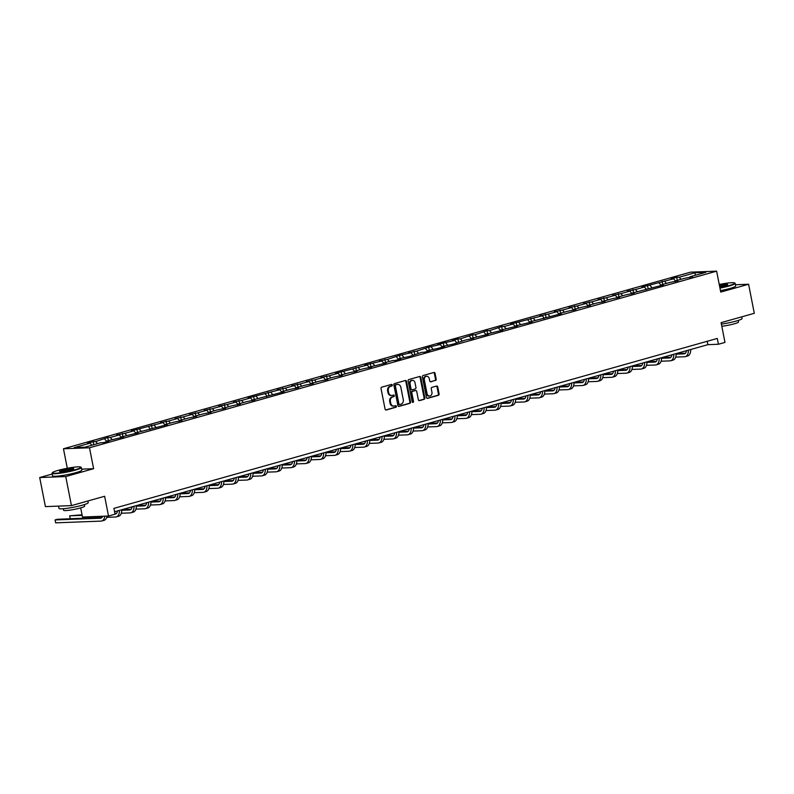 <?xml version="1.0" encoding="UTF-8"?>
<svg xmlns="http://www.w3.org/2000/svg" width="794" height="794" viewBox="0 0 794 794"><rect width="100%" height="100%" fill="white"/><g stroke="black" fill="none" stroke-linecap="round" stroke-linejoin="round"><path stroke-width="1.19" d="M392.286 385.04A0.824 0.665 87.8 0 0 391.492 384.425L381.735 387.164A1.171 0.943 87.8 0 0 381.041 388.564L385.07 409.108A1.171 0.943 87.8 0 0 386.212 409.992L395.968 407.243A0.824 0.665 87.8 0 0 395.66 405.645L394.39 406.002A3.742 3.027 87.8 0 1 393.824 406.091A3.742 3.027 87.8 0 1 390.737 403.183L390.4 401.466A3.742 3.027 87.8 0 1 392.623 396.99L393.884 396.633A0.824 0.665 87.8 0 0 393.576 395.035L392.315 395.392A3.742 3.027 87.8 0 1 391.74 395.481A3.742 3.027 87.8 0 1 388.653 392.564L388.326 390.856A3.742 3.027 87.8 0 1 390.539 386.37L391.799 386.023A0.824 0.665 87.8 0 0 392.286 385.04M391.74 395.481L391.035 395.511A3.742 3.027 87.8 0 1 387.948 392.593L387.621 390.876A3.742 3.027 87.8 0 1 389.834 386.4L391.105 386.043A0.824 0.665 87.8 0 0 391.204 384.504M385.715 409.962L395.263 407.272A0.824 0.665 87.8 0 0 395.372 405.724M393.824 406.091L393.119 406.121A3.742 3.027 87.8 0 1 390.033 403.203L389.695 401.496A3.742 3.027 87.8 0 1 391.918 397.01L393.179 396.663A0.824 0.665 87.8 0 0 393.288 395.114M435.499 380.515A1.171 0.943 87.8 0 0 436.194 379.115L435.062 373.359A1.171 0.943 87.8 0 0 433.921 372.475L423.093 375.522A1.171 0.943 87.8 0 0 422.398 376.922L426.428 397.466A1.171 0.943 87.8 0 0 427.569 398.35L438.397 395.293A1.171 0.943 87.8 0 0 439.092 393.893L437.732 386.936A1.171 0.943 87.8 0 0 436.591 386.053L431.946 387.353A1.171 0.943 87.8 0 0 431.261 388.762L431.936 392.206A3.126 2.531 87.8 0 1 429.594 396.027A3.126 2.531 87.8 0 1 427.023 393.596L424.373 380.068A3.126 2.531 87.8 0 1 426.706 376.247A3.126 2.531 87.8 0 1 429.276 378.688L429.723 380.941A1.171 0.943 87.8 0 0 430.864 381.825L434.794 380.544A1.171 0.943 87.8 0 0 435.489 379.145L434.358 373.379A1.171 0.943 87.8 0 0 433.723 372.525M52.235 474.018L39.7 477.541L65.733 476.549L71.44 505.619L104.639 496.27L108.52 516.031L115.061 514.184L113.919 508.378L717.29 338.452L718.431 344.259L724.982 342.413L721.101 322.652L754.3 313.302L748.593 284.242L735.472 284.738M65.733 476.549L93.603 468.698L89.504 447.776L716.625 271.161L720.734 292.083L748.593 284.242M406.518 381.398A1.171 0.943 87.8 0 0 405.377 380.515L394.539 383.562A1.171 0.943 87.8 0 0 393.854 384.961L397.883 405.506A1.171 0.943 87.8 0 0 399.025 406.389L409.853 403.332A1.171 0.943 87.8 0 0 410.548 401.933L406.518 381.398L405.813 381.418A1.171 0.943 87.8 0 0 405.178 380.564M408.821 379.542L419.649 376.495A1.171 0.943 87.8 0 1 420.79 377.378L424.82 397.913A1.171 0.943 87.8 0 1 424.125 399.313L419.49 400.623A1.171 0.943 87.8 0 1 418.349 399.739L416.711 391.412A1.171 0.943 87.8 0 0 415.57 390.529L412.493 391.392A1.171 0.943 87.8 0 0 411.808 392.792L413.505 401.466A0.824 0.665 87.8 0 1 412.215 401.824L408.126 380.941A1.171 0.943 87.8 0 1 408.821 379.542M71.44 505.619L45.407 506.612L39.7 477.541M89.504 447.776L63.46 448.769L690.582 272.153L716.625 271.161M677.302 280.361L676.706 277.305L671.089 278.883L673.659 278.783L641.919 287.1L644.48 287.001L635.508 289.532L627.329 291.209L629.9 291.11L620.918 293.641L612.74 295.318L615.31 295.219L606.328 297.75L598.15 299.427L600.721 299.328L591.738 301.859L583.56 303.536L586.131 303.437L577.149 305.968L568.97 307.645L571.541 307.546L562.559 310.077L554.381 311.754L556.951 311.655L547.979 314.186L539.791 315.863L542.362 315.764L510.621 324.081L513.182 323.982L504.21 326.513L501.639 326.602L489.62 330.622L487.05 330.711L475.03 334.731L472.46 334.82L460.441 338.839L457.87 338.929L452.262 340.517L454.833 340.418L443.29 343.038L437.673 344.626L440.243 344.527L428.7 347.147L416.681 351.156L408.493 352.834L411.064 352.744L399.521 355.365L387.502 359.374L379.324 361.052L381.894 360.962L364.734 365.161L367.304 365.061L335.554 373.379L338.125 373.279L329.143 375.81L320.965 377.487L323.535 377.388L314.553 379.919L306.375 381.596L308.945 381.497L299.973 384.028L291.785 385.705L294.356 385.606L285.383 388.137L277.195 389.814L279.766 389.715L248.026 398.032L250.596 397.933L241.614 400.464L233.436 402.141L236.007 402.042L227.024 404.573L218.846 406.25L221.417 406.151L212.435 408.682L204.257 410.359L206.827 410.26L197.845 412.791L189.667 414.468L192.237 414.369L183.255 416.9L175.077 418.577L177.648 418.478L168.675 421.009L160.487 422.686L163.058 422.587L131.318 430.904L133.878 430.805L124.906 433.335L116.728 435.013L119.299 434.913L110.316 437.444L107.746 437.534L95.727 441.553L93.156 441.643L87.548 443.231L90.119 443.131L74.219 447.608L84.918 447.201L100.818 442.724L103.379 442.625L108.996 441.047L106.426 441.136L104.709 439.022M676.706 277.305L679.277 277.205L695.167 272.729L705.866 272.322L689.966 276.798L692.537 276.699L684.359 278.376L675.376 280.907L677.947 280.808L669.769 282.485L660.797 285.016L663.357 284.917L631.617 293.234L634.188 293.135L626 294.812L617.027 297.343L619.598 297.244L611.42 298.921L602.438 301.452L605.008 301.353L596.83 303.03L587.848 305.561L590.418 305.462L582.24 307.139L573.258 309.67L575.829 309.571L567.65 311.248L558.668 313.779L561.239 313.68L529.499 321.997L532.059 321.898L514.909 326.096L517.47 326.006L500.319 330.205L502.89 330.115L485.729 334.314L488.3 334.224L471.14 338.423L473.71 338.333L465.532 340.011L453.513 344.02L441.96 346.641L444.531 346.541L438.923 348.129L427.371 350.75L429.941 350.65L424.333 352.238L421.763 352.328L409.744 356.347L398.201 358.967L400.762 358.868L395.154 360.456L392.583 360.545L383.611 363.076L386.172 362.977L369.021 367.185L371.592 367.086L363.404 368.763L354.432 371.294L357.002 371.195L348.824 372.872L339.842 375.403L342.413 375.304L334.234 376.981L325.252 379.512L327.823 379.413L319.645 381.09L310.662 383.621L313.233 383.522L305.055 385.199L296.073 387.73L298.643 387.631L290.465 389.308L281.483 391.839L284.053 391.74L252.313 400.057L254.884 399.958L246.696 401.635L237.724 404.166L240.294 404.067L232.106 405.744L223.134 408.275L225.704 408.176L217.526 409.853L208.544 412.384L211.115 412.284L202.936 413.962L193.954 416.493L196.525 416.393L188.347 418.071L179.365 420.602L181.935 420.502L173.757 422.18L164.775 424.711L167.345 424.611L135.605 432.928L138.166 432.829L121.016 437.028L123.586 436.938L106.426 441.136L106.138 441.841M675.396 280.897L673.659 278.783M666.424 283.428L664.687 281.314M675.376 280.907L675.099 281.612M660.509 285.721L660.797 285.016L659.07 282.892M651.834 287.537L650.097 285.423M645.919 289.83L646.207 289.125L644.48 287.001M637.245 291.646L635.508 289.532M631.329 293.939L631.617 293.234L629.9 291.11M622.655 295.755L620.918 293.641M616.74 298.048L617.027 297.343L615.31 295.219M608.065 299.864L606.328 297.75M602.457 301.442L600.721 299.328M593.475 303.973L591.738 301.859M602.438 301.452L602.16 302.157M587.57 306.266L587.848 305.561L586.131 303.437M578.886 308.082L577.149 305.968M572.98 310.375L573.258 309.67L571.541 307.546M564.296 312.191L562.559 310.077M558.39 314.484L558.668 313.779L556.951 311.655M549.706 316.3L547.979 314.186M543.801 318.593L544.079 317.888L542.362 315.764M535.126 320.409L533.389 318.295M529.509 321.987L527.772 319.873M520.536 324.518L518.8 322.404M529.499 321.997L529.211 322.701M514.621 326.8L514.909 326.096L513.182 323.982M505.947 328.627L504.21 326.513M500.031 330.909L500.319 330.205L498.602 328.091M491.357 332.736L489.62 330.622M485.452 335.018L485.729 334.314L484.012 332.2M476.767 336.845L475.03 334.731M470.862 339.127L471.14 338.423L469.423 336.309M462.177 340.954L460.441 338.839M456.272 343.236L456.55 342.532L454.833 340.418M447.588 345.062L445.851 342.939M441.682 347.345L441.96 346.641L440.243 344.527M432.998 349.171L431.271 347.047M427.093 351.454L427.371 350.75L425.653 348.635M418.408 353.28L416.681 351.156M412.503 355.563L412.781 354.858L411.064 352.744M403.828 357.389L402.092 355.265M397.913 359.672L398.201 358.967L396.474 356.853M389.239 361.488L387.502 359.374M383.323 363.781L383.611 363.076L381.894 360.962M374.649 365.597L372.912 363.483M368.734 367.89L369.021 367.185L367.304 365.061M360.059 369.706L358.322 367.592M354.452 371.294L352.715 369.17M345.469 373.815L343.733 371.701M354.432 371.294L354.154 371.999M339.862 375.403L338.125 373.279M330.88 377.924L329.143 375.81M339.842 375.403L339.564 376.108M325.272 379.512L323.535 377.388M316.29 382.033L314.553 379.919M325.252 379.512L324.974 380.217M310.682 383.611L308.945 381.497M301.7 386.142L299.973 384.028M310.662 383.621L310.385 384.326M296.093 387.72L294.356 385.606M287.12 390.251L285.383 388.137M296.073 387.73L295.795 388.435M281.503 391.829L279.766 389.715M272.531 394.36L270.794 392.246M281.483 391.839L281.205 392.544M266.913 395.938L265.176 393.824M257.941 398.469L256.204 396.355M266.903 395.948L266.615 396.653M252.323 400.047L250.596 397.933M243.351 402.578L241.614 400.464M252.313 400.057L252.026 400.762M237.743 404.156L236.007 402.042M228.761 406.687L227.024 404.573M237.724 404.166L237.436 404.871M223.154 408.265L221.417 406.151M214.172 410.796L212.435 408.682M223.134 408.275L222.856 408.979M208.564 412.374L206.827 410.26M199.582 414.905L197.845 412.791M208.544 412.384L208.266 413.088M193.974 416.483L192.237 414.369M184.992 419.014L183.255 416.9M193.954 416.493L193.676 417.197M179.384 420.592L177.648 418.478M170.402 423.123L168.675 421.009M179.365 420.602L179.087 421.306M164.795 424.701L163.058 422.587M155.823 427.232L154.086 425.118M164.775 424.711L164.497 425.415M149.907 429.524L150.195 428.82L148.468 426.696M141.233 431.341L139.496 429.226M135.317 433.633L135.605 432.928L133.878 430.805M126.643 435.449L124.906 433.335M120.728 437.732L121.016 437.028L119.299 434.913M112.053 439.558L110.316 437.444M97.464 443.667L95.727 441.553M91.856 445.245L90.119 443.131M80.69 507.882L82.477 517.023L108.52 516.031M67.291 468.262L63.46 448.769M114.584 511.753L707.881 344.665L718.431 344.259M695.167 275.339L695.167 272.729M681.004 279.319L679.277 277.205M689.966 276.798L689.688 277.503M707.216 341.291L707.881 344.665M93.761 444.709L93.156 441.643M108.351 440.601L107.746 437.534M122.941 436.492L122.336 433.435M137.521 432.383L136.925 429.326M152.111 428.274L151.515 425.217M166.7 424.165L166.105 421.108M181.29 420.056L180.695 416.999M195.88 415.947L195.284 412.89M210.47 411.838L209.864 408.781M225.059 407.729L224.454 404.672M239.649 403.62L239.044 400.563M254.239 399.511L253.633 396.454M268.819 395.402L268.223 392.345M283.408 391.293L282.813 388.236M297.998 387.184L297.403 384.127M312.588 383.075L311.992 380.018M327.178 378.966L326.572 375.909M341.767 374.857L341.162 371.8M356.357 370.748L355.752 367.691M370.947 366.649L370.341 363.583M385.537 362.54L384.931 359.474M400.116 358.431L399.521 355.365M414.706 354.322L414.111 351.256M429.296 350.214L428.7 347.147M443.886 346.105L443.29 343.038M458.475 341.996L457.87 338.929M473.065 337.887L472.46 334.82M487.655 333.778L487.05 330.711M502.245 329.669L501.639 326.602M516.834 325.56L516.229 322.503M531.414 321.451L530.819 318.394M546.004 317.342L545.409 314.285M560.594 313.233L559.998 310.176M575.184 309.124L574.588 306.067M589.773 305.015L589.168 301.958M604.363 300.906L603.758 297.849M618.953 296.797L618.347 293.74M633.543 292.688L632.937 289.631M648.132 288.579L647.527 285.522M662.712 284.47L662.117 281.413M93.603 468.698L81.653 469.155M398.519 406.359L409.148 403.362A1.171 0.943 87.8 0 0 409.843 401.963L405.813 381.418M395.869 384.872A0.824 0.665 87.8 0 0 395.382 385.854L398.916 403.888A0.824 0.665 87.8 0 0 399.719 404.503L401.049 404.126A3.742 3.027 87.8 0 0 403.273 399.65L400.851 387.323A3.742 3.027 87.8 0 0 397.774 384.405A3.742 3.027 87.8 0 0 397.199 384.504L395.164 384.901A0.824 0.665 87.8 0 0 394.678 385.884L395.382 385.854M399.461 404.513L399.015 404.533A0.824 0.665 87.8 0 1 398.211 403.918L394.678 385.884M397.774 384.405L397.069 384.435A3.742 3.027 87.8 0 0 396.494 384.524L397.199 384.504M395.164 384.901L396.494 384.524M418.984 400.593L423.42 399.342A1.171 0.943 87.8 0 0 424.115 397.943L420.086 377.398A1.171 0.943 87.8 0 0 419.45 376.545M415.232 390.539A1.171 0.943 87.8 0 0 414.865 390.549L411.798 391.422A1.171 0.943 87.8 0 0 411.103 392.822L412.801 401.486L413.505 401.466M412.533 402.35A0.824 0.665 87.8 0 0 412.801 401.486M415.014 382.768A3.126 2.531 87.8 0 0 412.443 380.326A3.126 2.531 87.8 0 0 410.111 384.147L411.044 388.911A1.171 0.943 87.8 0 0 412.185 389.794L415.262 388.931A1.171 0.943 87.8 0 0 415.957 387.532L415.014 382.768M412.443 380.326L411.739 380.356A3.126 2.531 87.8 0 0 409.406 384.177L410.111 384.147M411.481 389.824A1.171 0.943 87.8 0 1 410.339 388.941L409.406 384.177M430.358 381.795L434.794 380.544M426.706 376.247L426.001 376.277A3.126 2.531 87.8 0 0 423.668 380.098L424.373 380.068M429.594 396.027L428.899 396.057A3.126 2.531 87.8 0 1 426.318 393.616L423.668 380.098M427.063 398.32L437.692 395.323A1.171 0.943 87.8 0 0 438.387 393.923L437.028 386.966A1.171 0.943 87.8 0 0 436.382 386.112M102.654 516.259A5.965 3.454 74.3 0 1 100.917 518.135A5.965 3.454 74.3 0 1 100.441 518.204L55.084 519.931L55.659 522.839L101.007 521.112A8.942 5.181 -105.7 0 0 101.721 521.003A8.942 5.181 -105.7 0 0 104.778 516.169M101.84 517.579L57.426 519.276L55.084 519.931L55.659 522.839M101.721 521.003L104.064 520.338A8.942 5.181 -105.7 0 0 107.041 516.09M58.061 470.385A14.55 1.638 -11.1 0 0 52.424 472.658A14.55 1.638 -11.1 0 0 59.689 472.867A14.55 1.638 -11.1 0 0 75.231 469.73A14.55 1.638 -11.1 0 0 80.79 467.09A14.55 1.638 -11.1 0 0 58.061 470.385M80.79 467.09L81.206 467.368A14.907 1.677 168.9 0 1 81.335 467.537A14.907 1.677 168.9 0 1 75.509 470.068A14.907 1.677 168.9 0 1 60.324 473.184A14.907 1.677 168.9 0 1 52.086 473.274A14.907 1.677 168.9 0 1 52.146 473.075L52.424 472.658M62.349 470.227A7.275 0.824 168.9 0 1 70.12 468.659A7.275 0.824 168.9 0 1 73.753 468.758A7.275 0.824 168.9 0 1 70.934 469.899A7.275 0.824 168.9 0 1 59.57 471.537A7.275 0.824 168.9 0 1 62.349 470.227M73.435 468.996A6.918 0.784 -11.1 0 0 62.627 470.564A6.918 0.784 -11.1 0 0 59.947 471.646M87.896 500.984L88.223 502.652A14.907 1.677 168.9 0 1 82.397 505.183A14.907 1.677 168.9 0 1 67.212 508.299A14.907 1.677 168.9 0 1 58.974 508.388L58.528 506.106M84.353 504.597L84.66 506.125A10.729 1.211 168.9 0 1 80.462 507.952A10.729 1.211 168.9 0 1 69.525 510.195A10.729 1.211 168.9 0 1 63.599 510.254L63.292 508.726M81.335 467.537L81.842 470.098A14.907 1.677 168.9 0 1 76.006 472.629A14.907 1.677 168.9 0 1 60.83 475.745A14.907 1.677 168.9 0 1 52.593 475.834L52.086 473.274M719.87 287.706A14.55 1.638 -11.1 0 0 729.1 285.582A14.55 1.638 -11.1 0 0 734.658 282.942A14.55 1.638 -11.1 0 0 719.235 284.49M734.658 282.942L735.075 283.22A14.907 1.677 168.9 0 1 735.204 283.389A14.907 1.677 168.9 0 1 729.378 285.919A14.907 1.677 168.9 0 1 719.95 288.093M719.394 285.304A7.275 0.824 168.9 0 1 727.622 284.609A7.275 0.824 168.9 0 1 724.803 285.751A7.275 0.824 168.9 0 1 719.711 286.892M727.314 284.848A6.918 0.784 -11.1 0 0 719.473 285.691M741.765 316.836L742.092 318.503A14.907 1.677 168.9 0 1 736.266 321.034A14.907 1.677 168.9 0 1 721.389 324.101M738.221 320.448L738.529 321.977A10.729 1.211 168.9 0 1 734.331 323.803A10.729 1.211 168.9 0 1 721.806 326.235M735.204 283.389L735.71 285.949A14.907 1.677 168.9 0 1 729.885 288.48A14.907 1.677 168.9 0 1 720.446 290.654M117.522 510.919A5.965 3.454 74.3 0 1 115.507 514.026A5.965 3.454 74.3 0 1 115.041 514.095L115.954 513.837M116.43 513.47L114.931 513.529M82.04 514.79L69.674 515.822L70.249 518.73L101.9 517.529M82.149 515.346L69.674 515.822L70.249 518.73M106.733 517.341L115.596 517.003A8.942 5.181 -105.7 0 0 116.311 516.894A8.942 5.181 -105.7 0 0 119.428 510.383M116.311 516.894L118.653 516.229A8.942 5.181 -105.7 0 0 121.77 509.728M132.112 506.82A5.965 3.454 74.3 0 1 130.097 509.917A5.965 3.454 74.3 0 1 129.62 509.986L121.77 510.284M131.02 509.361L121.819 509.718M114.922 513.48L116.49 513.42M121.323 513.232L130.186 512.894A8.942 5.181 -105.7 0 0 130.901 512.785A8.942 5.181 -105.7 0 0 134.017 506.274M130.901 512.785L133.243 512.12A8.942 5.181 -105.7 0 0 136.36 505.619M146.701 502.711A5.965 3.454 74.3 0 1 144.677 505.808A5.965 3.454 74.3 0 1 144.21 505.877L136.36 506.175M145.61 505.252L136.409 505.609M122.038 509.649L131.079 509.311M135.903 509.123L144.776 508.785A8.942 5.181 -105.7 0 0 145.491 508.676A8.942 5.181 -105.7 0 0 148.607 502.175M145.491 508.676L147.823 508.011A8.942 5.181 -105.7 0 0 150.949 501.51M161.291 498.602A5.965 3.454 74.3 0 1 159.266 501.699A5.965 3.454 74.3 0 1 158.79 501.768L150.949 502.066M160.199 501.143L150.999 501.5M136.628 505.54L145.669 505.202M150.493 505.014L159.366 504.676A8.942 5.181 -105.7 0 0 160.08 504.567A8.942 5.181 -105.7 0 0 163.197 498.066M160.08 504.567L162.413 503.902A8.942 5.181 -105.7 0 0 165.539 497.401M175.881 494.493A5.965 3.454 74.3 0 1 173.856 497.59A5.965 3.454 74.3 0 1 173.38 497.659L165.539 497.957M174.789 497.034L165.579 497.391M151.217 501.431L160.249 501.093M165.083 500.905L173.955 500.567A8.942 5.181 -105.7 0 0 174.67 500.458A8.942 5.181 -105.7 0 0 177.787 493.957M174.67 500.458L177.002 499.793A8.942 5.181 -105.7 0 0 180.119 493.292M190.471 490.384A5.965 3.454 74.3 0 1 188.446 493.481A5.965 3.454 74.3 0 1 187.97 493.55L180.129 493.848M189.379 492.925L180.169 493.282M165.807 497.322L174.839 496.984M179.672 496.796L188.545 496.458A8.942 5.181 -105.7 0 0 189.26 496.349A8.942 5.181 -105.7 0 0 192.376 489.848M189.26 496.349L191.592 495.684A8.942 5.181 -105.7 0 0 194.709 489.183M205.06 486.275A5.965 3.454 74.3 0 1 203.036 489.372A5.965 3.454 74.3 0 1 202.559 489.441L194.719 489.739M203.959 488.826L194.758 489.173M180.397 493.223L189.429 492.876M194.262 492.687L203.135 492.349A8.942 5.181 -105.7 0 0 203.84 492.24A8.942 5.181 -105.7 0 0 206.966 485.739M203.84 492.24L206.182 491.585A8.942 5.181 -105.7 0 0 209.298 485.074M219.65 482.166A5.965 3.454 74.3 0 1 217.625 485.263A5.965 3.454 74.3 0 1 217.149 485.333L209.308 485.63M218.548 484.717L209.348 485.065M194.987 489.114L204.018 488.767M208.852 488.578L217.715 488.241A8.942 5.181 -105.7 0 0 218.429 488.131A8.942 5.181 -105.7 0 0 221.546 481.63M218.429 488.131L220.772 487.476A8.942 5.181 -105.7 0 0 223.888 480.966M234.24 478.057A5.965 3.454 74.3 0 1 232.215 481.154A5.965 3.454 74.3 0 1 231.739 481.224L223.898 481.521M233.138 480.608L223.938 480.956M209.576 485.005L218.608 484.658M223.442 484.469L232.305 484.132A8.942 5.181 -105.7 0 0 233.019 484.022A8.942 5.181 -105.7 0 0 236.136 477.522M233.019 484.022L235.361 483.367A8.942 5.181 -105.7 0 0 238.478 476.857M248.82 473.949A5.965 3.454 74.3 0 1 246.805 477.045A5.965 3.454 74.3 0 1 246.329 477.115L238.478 477.422M247.728 476.499L238.528 476.847M224.156 480.896L233.198 480.549M238.031 480.36L246.894 480.023A8.942 5.181 -105.7 0 0 247.609 479.913A8.942 5.181 -105.7 0 0 250.725 473.413M247.609 479.913L249.951 479.258A8.942 5.181 -105.7 0 0 253.068 472.748M263.409 469.84A5.965 3.454 74.3 0 1 261.395 472.936A5.965 3.454 74.3 0 1 260.918 473.006L253.068 473.313M262.318 472.39L253.117 472.738M238.746 476.787L247.788 476.44M252.621 476.251L261.484 475.914A8.942 5.181 -105.7 0 0 262.199 475.805A8.942 5.181 -105.7 0 0 265.315 469.304M262.199 475.805L264.541 475.149A8.942 5.181 -105.7 0 0 267.657 468.639M277.999 465.731A5.965 3.454 74.3 0 1 275.975 468.827A5.965 3.454 74.3 0 1 275.508 468.897L267.657 469.204M276.908 468.281L267.707 468.629M253.336 472.678L262.377 472.331M267.201 472.142L276.074 471.805A8.942 5.181 -105.7 0 0 276.788 471.696A8.942 5.181 -105.7 0 0 279.905 465.195M276.788 471.696L279.121 471.041A8.942 5.181 -105.7 0 0 282.247 464.54M292.589 461.622A5.965 3.454 74.3 0 1 290.564 464.718A5.965 3.454 74.3 0 1 290.088 464.788L282.247 465.095M291.497 464.172L282.297 464.52M267.925 468.569L276.957 468.222M281.791 468.033L290.664 467.696A8.942 5.181 -105.7 0 0 291.378 467.587A8.942 5.181 -105.7 0 0 294.495 461.086M291.378 467.587L293.711 466.932A8.942 5.181 -105.7 0 0 296.827 460.431M307.179 457.513A5.965 3.454 74.3 0 1 305.154 460.609A5.965 3.454 74.3 0 1 304.678 460.689L296.837 460.986M306.087 460.063L296.877 460.411M282.515 464.46L291.547 464.113M296.38 463.924L305.253 463.587A8.942 5.181 -105.7 0 0 305.968 463.478A8.942 5.181 -105.7 0 0 309.084 456.977M305.968 463.478L308.3 462.823A8.942 5.181 -105.7 0 0 311.417 456.322M321.769 453.404A5.965 3.454 74.3 0 1 319.744 456.5A5.965 3.454 74.3 0 1 319.267 456.58L311.427 456.878M320.667 455.954L311.466 456.302M297.105 460.351L306.137 460.004M310.97 459.825L319.843 459.478A8.942 5.181 -105.7 0 0 320.558 459.369A8.942 5.181 -105.7 0 0 323.674 452.868M320.558 459.369L322.89 458.714A8.942 5.181 -105.7 0 0 326.006 452.213M336.358 449.295A5.965 3.454 74.3 0 1 334.334 452.391A5.965 3.454 74.3 0 1 333.857 452.471L326.016 452.769M335.257 451.846L326.056 452.193M311.695 456.242L320.726 455.895M325.56 455.716L334.433 455.369A8.942 5.181 -105.7 0 0 335.137 455.26A8.942 5.181 -105.7 0 0 338.264 448.759M335.137 455.26L337.48 454.605A8.942 5.181 -105.7 0 0 340.596 448.104M350.948 445.186A5.965 3.454 74.3 0 1 348.923 448.282A5.965 3.454 74.3 0 1 348.447 448.362L340.606 448.66M349.846 447.737L340.646 448.084M326.284 452.133L335.316 451.786M340.15 451.607L349.013 451.26A8.942 5.181 -105.7 0 0 349.727 451.151A8.942 5.181 -105.7 0 0 352.844 444.65M349.727 451.151L352.07 450.496A8.942 5.181 -105.7 0 0 355.186 443.995M365.538 441.077A5.965 3.454 74.3 0 1 363.513 444.174A5.965 3.454 74.3 0 1 363.037 444.253L355.196 444.551M364.436 443.628L355.236 443.975M340.874 448.024L349.906 447.677M354.739 447.498L363.602 447.161A8.942 5.181 -105.7 0 0 364.317 447.042A8.942 5.181 -105.7 0 0 367.433 440.541M364.317 447.042L366.659 446.387A8.942 5.181 -105.7 0 0 369.776 439.886M380.118 436.968A5.965 3.454 74.3 0 1 378.103 440.065A5.965 3.454 74.3 0 1 377.626 440.144L369.776 440.442M379.026 439.519L369.825 439.866M355.454 443.915L364.496 443.568M369.329 443.389L378.192 443.052A8.942 5.181 -105.7 0 0 378.907 442.933A8.942 5.181 -105.7 0 0 382.023 436.432M378.907 442.933L381.249 442.278A8.942 5.181 -105.7 0 0 384.365 435.777M394.707 432.859A5.965 3.454 74.3 0 1 392.693 435.956A5.965 3.454 74.3 0 1 392.216 436.035L384.365 436.333M393.616 435.41L384.415 435.757M370.044 439.807L379.085 439.459M383.919 439.281L392.782 438.943A8.942 5.181 -105.7 0 0 393.496 438.824A8.942 5.181 -105.7 0 0 396.613 432.323M393.496 438.824L395.839 438.169A8.942 5.181 -105.7 0 0 398.955 431.668M409.297 428.75A5.965 3.454 74.3 0 1 407.272 431.847A5.965 3.454 74.3 0 1 406.806 431.926L398.955 432.224M408.205 431.301L399.005 431.648M384.633 435.698L393.675 435.35M398.499 435.172L407.372 434.834A8.942 5.181 -105.7 0 0 408.086 434.715A8.942 5.181 -105.7 0 0 411.203 428.214M408.086 434.715L410.419 434.06A8.942 5.181 -105.7 0 0 413.545 427.559M423.887 424.641A5.965 3.454 74.3 0 1 421.862 427.738A5.965 3.454 74.3 0 1 421.386 427.817L413.545 428.115M422.795 427.192L413.585 427.539M399.223 431.589L408.255 431.241M413.088 431.063L421.961 430.725A8.942 5.181 -105.7 0 0 422.676 430.606A8.942 5.181 -105.7 0 0 425.792 424.105M422.676 430.606L425.008 429.951A8.942 5.181 -105.7 0 0 428.125 423.45M438.477 420.532A5.965 3.454 74.3 0 1 436.452 423.629A5.965 3.454 74.3 0 1 435.975 423.708L428.135 424.006M437.385 423.083L428.174 423.43M413.813 427.48L422.845 427.132M427.678 426.954L436.551 426.616A8.942 5.181 -105.7 0 0 437.266 426.497A8.942 5.181 -105.7 0 0 440.382 419.996M437.266 426.497L439.598 425.842A8.942 5.181 -105.7 0 0 442.715 419.341M453.066 416.423A5.965 3.454 74.3 0 1 451.042 419.52A5.965 3.454 74.3 0 1 450.565 419.599L442.724 419.897M451.965 418.974L442.764 419.331M428.403 423.371L437.434 423.023M442.268 422.845L451.141 422.507A8.942 5.181 -105.7 0 0 451.855 422.388A8.942 5.181 -105.7 0 0 454.972 415.887M451.855 422.388L454.188 421.733A8.942 5.181 -105.7 0 0 457.304 415.232M467.656 412.314A5.965 3.454 74.3 0 1 465.631 415.411A5.965 3.454 74.3 0 1 465.155 415.49L457.314 415.788M466.554 414.865L457.354 415.222M442.992 419.262L452.024 418.914M456.858 418.736L465.731 418.398A8.942 5.181 -105.7 0 0 466.435 418.289A8.942 5.181 -105.7 0 0 469.562 411.778M466.435 418.289L468.778 417.624A8.942 5.181 -105.7 0 0 471.894 411.123M482.246 408.205A5.965 3.454 74.3 0 1 480.221 411.302A5.965 3.454 74.3 0 1 479.745 411.381L471.904 411.679M481.144 410.756L471.944 411.113M457.582 415.153L466.614 414.805M471.447 414.627L480.31 414.289A8.942 5.181 -105.7 0 0 481.025 414.18A8.942 5.181 -105.7 0 0 484.142 407.669M481.025 414.18L483.367 413.515A8.942 5.181 -105.7 0 0 486.484 407.014M496.836 404.096A5.965 3.454 74.3 0 1 494.811 407.203A5.965 3.454 74.3 0 1 494.334 407.272L486.494 407.57M495.734 406.647L486.533 407.004M472.172 411.044L481.204 410.706M486.037 410.518L494.9 410.18A8.942 5.181 -105.7 0 0 495.615 410.071A8.942 5.181 -105.7 0 0 498.731 403.56M495.615 410.071L497.957 409.406A8.942 5.181 -105.7 0 0 501.074 402.905M511.415 399.987A5.965 3.454 74.3 0 1 509.401 403.094A5.965 3.454 74.3 0 1 508.924 403.163L501.074 403.461M510.324 402.538L501.123 402.895M486.752 406.935L495.793 406.597M500.627 406.409L509.49 406.071A8.942 5.181 -105.7 0 0 510.205 405.962A8.942 5.181 -105.7 0 0 513.321 399.451M510.205 405.962L512.547 405.297A8.942 5.181 -105.7 0 0 515.663 398.796M526.005 395.888A5.965 3.454 74.3 0 1 523.99 398.985A5.965 3.454 74.3 0 1 523.514 399.054L515.663 399.352M524.913 398.429L515.713 398.787M501.342 402.826L510.383 402.489M515.217 402.3L524.08 401.963A8.942 5.181 -105.7 0 0 524.794 401.853A8.942 5.181 -105.7 0 0 527.911 395.343M524.794 401.853L527.137 401.188A8.942 5.181 -105.7 0 0 530.253 394.687M540.595 391.779A5.965 3.454 74.3 0 1 538.57 394.876A5.965 3.454 74.3 0 1 538.104 394.946L530.253 395.243M539.503 394.32L530.303 394.678M515.931 398.717L524.973 398.38M529.797 398.191L538.669 397.854A8.942 5.181 -105.7 0 0 539.384 397.744A8.942 5.181 -105.7 0 0 542.501 391.243M539.384 397.744L541.716 397.079A8.942 5.181 -105.7 0 0 544.843 390.579M555.185 387.671A5.965 3.454 74.3 0 1 553.16 390.767A5.965 3.454 74.3 0 1 552.684 390.837L544.843 391.134M554.093 390.211L544.883 390.569M530.521 394.608L539.553 394.271M544.386 394.082L553.259 393.745A8.942 5.181 -105.7 0 0 553.974 393.635A8.942 5.181 -105.7 0 0 557.09 387.135M553.974 393.635L556.306 392.97A8.942 5.181 -105.7 0 0 559.423 386.47M569.774 383.562A5.965 3.454 74.3 0 1 567.75 386.658A5.965 3.454 74.3 0 1 567.273 386.728L559.433 387.025M568.683 386.102L559.472 386.46M545.111 390.499L554.143 390.162M558.976 389.973L567.849 389.636A8.942 5.181 -105.7 0 0 568.564 389.526A8.942 5.181 -105.7 0 0 571.68 383.026M568.564 389.526L570.896 388.862A8.942 5.181 -105.7 0 0 574.012 382.361M584.364 379.453A5.965 3.454 74.3 0 1 582.339 382.549A5.965 3.454 74.3 0 1 581.863 382.619L574.022 382.916M583.262 381.993L574.062 382.351M559.701 386.4L568.732 386.053M573.566 385.864L582.439 385.527A8.942 5.181 -105.7 0 0 583.153 385.418A8.942 5.181 -105.7 0 0 586.27 378.917M583.153 385.418L585.486 384.753A8.942 5.181 -105.7 0 0 588.602 378.252M598.954 375.344A5.965 3.454 74.3 0 1 596.929 378.44A5.965 3.454 74.3 0 1 596.453 378.51L588.612 378.807M597.852 377.894L588.652 378.242M574.29 382.291L583.322 381.944M588.156 381.755L597.028 381.418A8.942 5.181 -105.7 0 0 597.733 381.309A8.942 5.181 -105.7 0 0 600.86 374.808M597.733 381.309L600.075 380.654A8.942 5.181 -105.7 0 0 603.192 374.143M613.544 371.235A5.965 3.454 74.3 0 1 611.519 374.331A5.965 3.454 74.3 0 1 611.043 374.401L603.202 374.699M612.442 373.785L603.241 374.133M588.88 378.182L597.912 377.835M602.745 377.646L611.608 377.309A8.942 5.181 -105.7 0 0 612.323 377.2A8.942 5.181 -105.7 0 0 615.439 370.699M612.323 377.2L614.665 376.545A8.942 5.181 -105.7 0 0 617.782 370.034M628.123 367.126A5.965 3.454 74.3 0 1 626.109 370.222A5.965 3.454 74.3 0 1 625.632 370.292L617.782 370.599M627.032 369.676L617.831 370.024M603.47 374.073L612.502 373.726M617.335 373.537L626.198 373.2A8.942 5.181 -105.7 0 0 626.913 373.091A8.942 5.181 -105.7 0 0 630.029 366.59M626.913 373.091L629.255 372.436A8.942 5.181 -105.7 0 0 632.371 365.925M642.713 363.017A5.965 3.454 74.3 0 1 640.698 366.113A5.965 3.454 74.3 0 1 640.222 366.183L632.371 366.491M641.621 365.568L632.421 365.915M618.05 369.964L627.091 369.617M631.925 369.428L640.788 369.091A8.942 5.181 -105.7 0 0 641.502 368.982A8.942 5.181 -105.7 0 0 644.619 362.481M641.502 368.982L643.845 368.327A8.942 5.181 -105.7 0 0 646.961 361.816M657.303 358.908A5.965 3.454 74.3 0 1 655.288 362.004A5.965 3.454 74.3 0 1 654.812 362.074L646.961 362.382M656.211 361.459L647.011 361.806M632.639 365.855L641.681 365.508M646.505 365.319L655.378 364.982A8.942 5.181 -105.7 0 0 656.092 364.873A8.942 5.181 -105.7 0 0 659.209 358.372M656.092 364.873L658.434 364.218A8.942 5.181 -105.7 0 0 661.551 357.707M671.893 354.799A5.965 3.454 74.3 0 1 669.868 357.896A5.965 3.454 74.3 0 1 669.392 357.965L661.551 358.273M670.801 357.35L661.601 357.697M647.229 361.746L656.271 361.399M661.094 361.21L669.967 360.873A8.942 5.181 -105.7 0 0 670.682 360.764A8.942 5.181 -105.7 0 0 673.798 354.263M670.682 360.764L673.014 360.109A8.942 5.181 -105.7 0 0 676.141 353.608M686.482 350.69A5.965 3.454 74.3 0 1 684.458 353.787A5.965 3.454 74.3 0 1 683.981 353.856L676.141 354.164M685.391 353.241L676.18 353.588M661.819 357.637L670.851 357.29M675.684 357.102L684.557 356.764A8.942 5.181 -105.7 0 0 685.272 356.655A8.942 5.181 -105.7 0 0 688.388 350.154M685.272 356.655L687.604 356A8.942 5.181 -105.7 0 0 690.72 349.499M389.834 386.4L390.539 386.37M387.621 390.876L388.326 390.856M387.948 392.593L388.653 392.564M393.179 396.663L393.884 396.633M391.918 397.01L392.623 396.99M389.695 401.496L390.4 401.466M390.033 403.203L390.737 403.183M395.263 407.272L395.968 407.243M391.105 386.043L391.799 386.023M409.843 401.963L410.548 401.933M409.148 403.362L409.853 403.332M398.211 403.918L398.916 403.888M420.086 377.398L420.79 377.378M424.115 397.943L424.82 397.913M423.42 399.342L424.125 399.313M414.865 390.549L415.57 390.529M411.798 391.422L412.493 391.392M411.103 392.822L411.808 392.792M410.339 388.941L411.044 388.911M426.318 393.616L427.023 393.596M437.028 386.966L437.732 386.936M438.387 393.923L439.092 393.893M437.692 395.323L438.397 395.293M434.358 373.379L435.062 373.359M435.489 379.145L436.194 379.115M100.441 518.204L101.364 517.946M129.62 509.986L130.534 509.728M144.21 505.877L145.123 505.619M158.79 501.768L159.713 501.51M173.38 497.659L174.303 497.401M187.97 493.55L188.893 493.292M202.559 489.441L203.482 489.183M217.149 485.333L218.072 485.074M231.739 481.224L232.662 480.966M246.329 477.115L247.242 476.857M260.918 473.006L261.831 472.748M275.508 468.897L276.421 468.639M290.088 464.788L291.011 464.53M304.678 460.689L305.601 460.421M319.267 456.58L320.19 456.312M333.857 452.471L334.78 452.203M348.447 448.362L349.37 448.104M363.037 444.253L363.96 443.995M377.626 440.144L378.539 439.886M392.216 436.035L393.129 435.777M406.806 431.926L407.719 431.668M421.386 427.817L422.309 427.559M435.975 423.708L436.899 423.45M450.565 419.599L451.488 419.341M465.155 415.49L466.078 415.232M479.745 411.381L480.668 411.123M494.334 407.272L495.258 407.014M508.924 403.163L509.837 402.905M523.514 399.054L524.427 398.796M538.104 394.946L539.017 394.687M552.684 390.837L553.607 390.579M567.273 386.728L568.196 386.47M581.863 382.619L582.786 382.361M596.453 378.51L597.376 378.252M611.043 374.401L611.966 374.143M625.632 370.292L626.555 370.034M640.222 366.183L641.135 365.925M654.812 362.074L655.725 361.816M669.392 357.965L670.315 357.707M683.981 353.856L684.904 353.598M398.886 404.553L399.59 404.523M415.044 390.519L415.748 390.499M411.302 389.844L412.007 389.824"/></g></svg>

